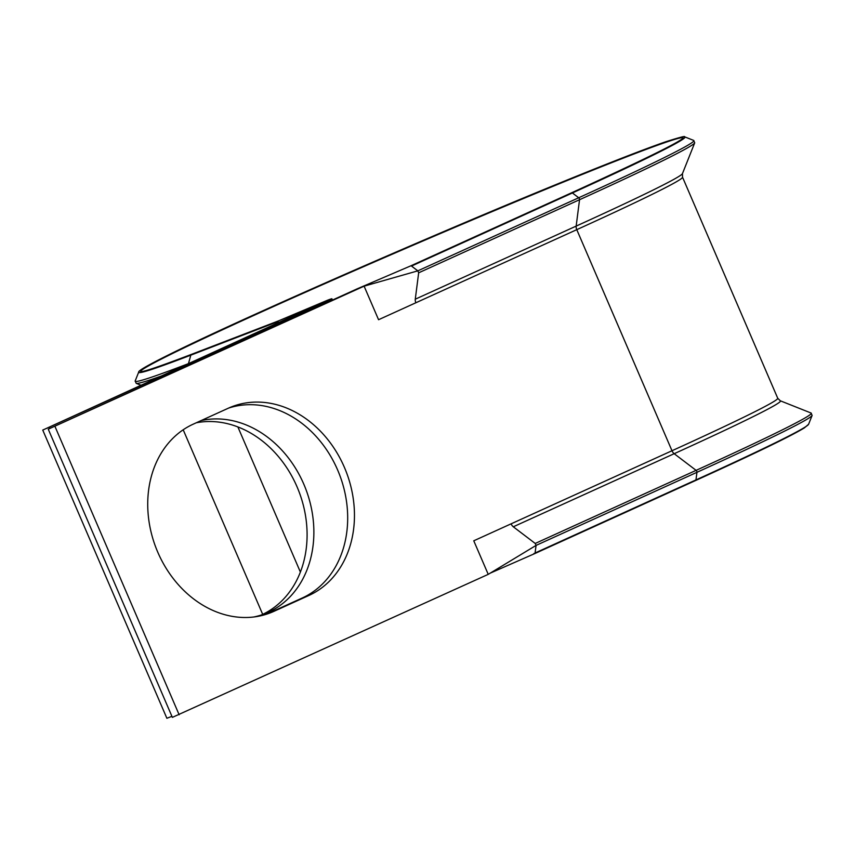 <?xml version="1.0" encoding="UTF-8"?>
<svg xmlns="http://www.w3.org/2000/svg" width="855" height="855" viewBox="0 0 855 855"><rect width="100%" height="100%" fill="white"/><g stroke="black" fill="none" stroke-linecap="round" stroke-linejoin="round"><path stroke-width="1.28" d="M277.33 323.5L278.441 320.903A1.507 1.229 -111 0 1 278.506 320.882L191.488 354.355A1.507 1.229 -111 0 1 191.541 354.333M808.584 424.283L804.405 427.863C791.174 435.986 754.912 453.535 695.596 480.521A1.507 0.866 -114.4 0 0 695.97 479.912A297.422 8.304 156.7 0 0 808.584 424.283L812.122 415.423A304.166 8.497 156.7 0 1 696.943 472.313A1.507 0.866 -114.4 0 0 696.098 470.357L674.178 453.706A280.729 7.834 156.7 0 0 780.305 400.792L777.74 398.27L682.525 177.188A279.264 7.802 156.7 0 1 576.772 229.664L415.883 302.755A5.023 2.896 65.6 0 1 415.274 299.197L418.661 272.809L417.817 270.853L411.512 266.055A1.507 0.866 -114.4 0 0 410.753 265.873A1.507 0.866 -114.4 0 0 410.742 265.873A1.507 0.866 -114.4 0 0 410.731 265.884L571.61 192.792A1.507 0.866 -114.4 0 0 571.61 192.792A1.507 0.866 -114.4 0 0 571.589 192.803M344.415 467.396A101.959 83.181 69 0 0 232.026 406.659A101.959 83.181 69 0 0 228.328 408.209L193.241 424.155A101.959 83.181 69 0 0 156.818 549.915A101.959 83.181 69 0 0 270.159 612.917A101.959 83.181 69 0 0 273.867 611.368L308.954 595.433A101.959 83.181 69 0 0 344.415 467.396M266.739 614.136A101.959 83.181 69 0 0 267.091 613.976L302.178 598.04A101.959 83.181 69 0 0 337.64 470.004A101.959 83.181 69 0 0 228.68 408.049M196.233 422.787A101.959 83.181 -111 0 1 300.575 496.007A101.959 83.181 -111 0 1 261.587 614.873A101.959 83.181 -111 0 1 261.235 615.034M201.096 420.585A101.959 83.181 -111 0 1 306.966 492.277A101.959 83.181 -111 0 1 268.363 612.266A101.959 83.181 -111 0 1 264.655 613.815A101.959 83.181 -111 0 1 253.828 616.979M415.883 302.755L378.562 319.717L364.102 286.158L48.254 429.178L172.368 717.377L488.226 574.357L473.766 540.798L511.098 523.837A5.023 2.896 65.6 0 0 513.299 526.787L535.219 543.449L536.064 545.404L535.08 552.993A1.507 0.866 -114.4 0 1 534.706 553.613L490.225 573.149M48.254 429.178L357.326 288.766L364.102 286.158L417.817 270.853L578.707 197.762L572.39 192.963A1.507 0.866 -114.4 0 0 571.642 192.781C642.137 160.537 679.298 142.304 683.102 138.072L683.06 138.179M55.03 426.57L179.144 714.769M42.75 430.076L327.508 300.233A25.116 0.705 156.7 0 1 331.911 298.78A25.116 0.705 156.7 0 1 322.399 303.504L42.75 430.076L166.875 718.275L171.919 716.33M49.526 427.468L49.932 428.408M315.88 305.983L318.338 304.85M533.937 553.442A1.507 0.866 -114.4 0 0 534.706 553.613L695.596 480.521M488.226 574.357L536.064 545.404L696.943 472.313L695.97 479.912L535.08 552.993M410.742 265.873L357.326 288.766M327.508 300.233L278.484 320.892M188.421 363.899A1.507 1.229 -111 0 1 188.463 363.621L190.815 355.146A1.507 1.229 -111 0 1 191.488 354.355C159.938 366.357 143.02 372.128 140.733 371.658L140.851 371.69M140.786 371.658A295.296 8.24 156.7 0 1 252.482 316.04A295.296 8.24 156.7 0 1 536.181 193.251A295.296 8.24 156.7 0 1 683.081 138.115M682.525 177.188L682.461 173.597A280.729 7.834 156.7 0 1 576.163 226.105L579.54 199.717L418.661 272.809M694.72 142.828A304.166 8.497 156.7 0 1 579.54 199.717A1.507 0.866 -114.4 0 0 578.707 197.762A304.166 8.497 156.7 0 0 693.694 140.434L694.72 142.828L682.461 173.597M277.832 321.662L190.815 355.146A297.422 8.304 156.7 0 1 138.702 372.107C137.911 370.717 150.758 363.557 177.252 350.603C250.643 314.64 440.582 231.491 563.798 181.388C611.047 162.129 645.119 148.888 666.002 141.674C692.368 133.316 682.034 137.89 684.823 136.907A297.422 8.304 156.7 0 1 572.39 192.963L411.512 266.055M415.274 299.197L576.163 226.105A5.023 2.896 65.6 0 0 576.772 229.664L671.987 450.745L511.098 523.837M777.74 398.27A279.264 7.802 156.7 0 1 671.987 450.745A5.023 2.896 65.6 0 0 674.178 453.706L513.299 526.787M237.882 426.944L300.394 572.091M322.399 303.504L322.805 304.444M302.178 598.04L308.954 595.433M267.091 613.976L273.867 611.368M163.166 375.366A304.166 8.497 156.7 0 1 136.212 383.361L141.203 385.338M192.14 362.199L188.463 363.621A304.166 8.497 156.7 0 1 135.176 380.967L136.212 383.361M780.305 400.792L811.085 413.029A304.166 8.497 156.7 0 1 696.098 470.357L535.219 543.449M183.194 429.776L262.688 614.36M331.911 298.78L332.456 300.062M138.702 372.107L135.176 380.967M684.823 136.907L693.694 140.434M811.085 413.029L812.122 415.423"/></g></svg>
